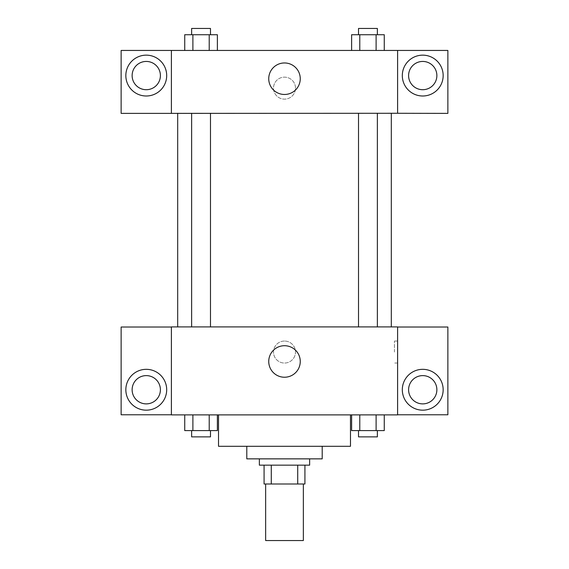 <?xml version="1.0" encoding="UTF-8"?>
<svg xmlns="http://www.w3.org/2000/svg" width="569" height="569" viewBox="0 0 569 569"><rect width="100%" height="100%" fill="white"/><g stroke="black" fill="none" stroke-linecap="round" stroke-linejoin="round"><path stroke-width="0.43" stroke-dasharray="2.85 2.13" d="M303.348 540.55L265.652 540.55M303.348 483.999L265.652 483.999L303.348 483.999M271.278 483.999L264.08 483.999L264.08 465.15L271.278 465.15L271.278 483.999L304.92 483.999M297.722 465.15L271.278 465.15L297.722 465.15L297.722 483.999M271.278 465.15L264.08 465.15M259.364 465.15L309.636 465.15M246.797 458.863L322.203 458.863M218.524 446.295L350.476 446.295M284.5 414.879L218.524 414.879L284.5 414.879M397.603 327.011L171.397 326.912L171.397 414.879L447.867 414.78L447.867 327.011L397.603 327.011L397.603 414.78M351.621 414.879L351.621 430.591L359.779 430.591L351.621 430.591L359.779 430.591L359.779 414.879L376.109 414.879L351.621 414.879L384.267 414.879L351.621 414.879L359.779 414.879L359.779 430.591L384.267 430.591L376.109 430.591L384.267 430.591L384.267 414.879L376.109 414.879L376.109 430.591L359.779 430.591L376.109 430.591L376.109 414.879L384.267 414.879L359.779 414.879L384.267 414.879M217.379 414.879L184.733 414.879L209.221 414.879L209.221 430.591L217.379 430.591L209.221 430.591L217.379 430.591L217.379 414.879L184.733 414.879L192.891 414.879L192.891 430.591L209.221 430.591L192.891 430.591L209.221 430.591L209.221 414.879L209.221 430.591M171.397 352.047L171.397 341.051L171.404 352.047M146.261 410.171A20.42 20.42 0 0 0 163.95 379.537A20.42 20.42 0 0 0 128.58 379.537A20.42 20.42 0 0 0 146.261 410.171M160.401 389.751A14.14 14.14 0 0 1 139.199 401.991A14.14 14.14 0 0 1 139.199 377.503A14.14 14.14 0 0 1 160.401 389.751M171.397 414.78L121.133 414.78L121.133 327.011L171.397 327.011M284.5 377.233A15.761 15.761 0 0 0 298.149 353.591A15.761 15.761 0 0 0 270.851 353.591A15.761 15.761 0 0 0 284.5 377.233M397.603 352.047L397.603 341.051L397.603 352.047M394.438 352.047L394.438 341.051L394.438 352.047M422.739 410.171A20.42 20.42 0 0 0 440.42 379.537A20.42 20.42 0 0 0 405.05 379.537A20.42 20.42 0 0 0 422.739 410.171M436.871 389.751A14.14 14.14 0 0 1 415.669 401.991A14.14 14.14 0 0 1 415.669 377.503A14.14 14.14 0 0 1 436.871 389.751M284.5 341.051A10.996 10.996 0 0 0 274.976 357.545A10.996 10.996 0 0 0 294.024 357.545A10.996 10.996 0 0 0 284.5 341.051A10.996 10.996 0 0 1 294.024 357.545A10.996 10.996 0 0 1 274.976 357.545A10.996 10.996 0 0 1 284.5 341.051M358.52 326.912L377.368 326.912L358.52 326.912L377.368 326.912L358.52 326.912L358.52 113.274L377.368 113.274L358.52 113.274M191.632 326.912L210.48 326.912L191.632 326.912L210.48 326.912L191.632 326.912L191.632 113.274L210.48 113.274L191.632 113.274L210.48 113.274L210.48 326.912M177.684 326.912L391.316 326.912L177.684 326.912M391.316 113.274L177.684 113.274L391.316 113.274M377.368 113.274L377.368 326.912M210.48 113.274L191.632 113.274M397.603 113.274L121.133 113.38L121.133 50.442L447.867 50.442L447.867 113.38L397.603 113.38L397.603 50.442M295.496 88.145A10.996 10.996 0 0 0 279.002 78.622A10.996 10.996 0 0 0 279.002 97.669A10.996 10.996 0 0 0 295.496 88.145A10.996 10.996 0 0 1 279.002 97.669A10.996 10.996 0 0 1 279.002 78.622A10.996 10.996 0 0 1 295.496 88.145M160.401 75.577A14.14 14.14 0 0 0 139.199 63.33A14.14 14.14 0 0 0 139.199 87.818A14.14 14.14 0 0 0 160.401 75.577M436.871 75.577A14.14 14.14 0 0 0 415.669 63.33A14.14 14.14 0 0 0 415.669 87.818A14.14 14.14 0 0 0 436.871 75.577M146.261 95.997A20.42 20.42 0 0 0 163.95 65.364A20.42 20.42 0 0 0 128.58 65.364A20.42 20.42 0 0 0 146.261 95.997M422.739 95.997A20.42 20.42 0 0 0 440.42 65.364A20.42 20.42 0 0 0 405.05 65.364A20.42 20.42 0 0 0 422.739 95.997M171.397 50.442L171.397 113.274M217.379 50.442L184.712 50.442L217.401 50.442L192.891 50.442L217.379 50.442L192.891 50.442L217.379 50.442L217.379 34.73L209.221 34.73L217.379 34.73L209.221 34.73L209.221 50.442L184.733 50.442L209.221 50.442L209.221 34.73L192.891 34.73L209.221 34.73L209.221 50.442M351.621 50.442L384.288 50.442L351.599 50.442L384.267 50.442L351.621 50.442L384.267 50.442L351.621 50.442L351.621 34.73L384.267 34.73L376.109 34.73L376.109 50.442L376.109 34.73L359.779 34.73L359.779 50.442L359.779 34.73L351.621 34.73L384.267 34.73L384.267 50.442M268.739 78.714A15.761 15.761 0 0 0 292.381 92.363A15.761 15.761 0 0 0 292.381 65.072A15.761 15.761 0 0 0 268.739 78.714M397.603 88.145L397.603 77.149L397.596 88.145M171.397 88.145L171.397 77.149L171.404 88.145M377.368 34.73L358.52 34.73L377.368 34.73L358.52 34.73L377.368 34.73L377.368 28.45L358.52 28.45L377.368 28.45L358.52 28.45L358.52 34.73M184.733 50.442L184.733 34.73L192.891 34.73L192.891 50.442L184.733 50.442L192.891 50.442L192.891 34.73L184.733 34.73L209.221 34.73M210.48 34.73L191.632 34.73L210.48 34.73L191.632 34.73L210.48 34.73L210.48 28.45L191.632 28.45L210.48 28.45L191.632 28.45L191.632 34.73M376.109 34.73L376.109 50.442M359.779 34.73L359.779 50.442M192.891 34.73L192.891 50.442M377.368 430.591L358.52 430.591L377.368 430.591L358.52 430.591L377.368 430.591L377.368 436.871L358.52 436.871L377.368 436.871L358.52 436.871L358.52 430.591M184.733 414.879L192.891 414.879L184.733 414.879L184.733 430.591L192.891 430.591L184.733 430.591L192.891 430.591L192.891 414.879L209.221 414.879L184.733 414.879L209.221 414.879M210.48 430.591L191.632 430.591L210.48 430.591L191.632 430.591L210.48 430.591L210.48 436.871L191.632 436.871L210.48 436.871L191.632 436.871L191.632 430.591M376.109 414.879L376.109 430.591M359.779 414.879L359.779 430.591M192.891 414.879L192.891 430.591M397.603 341.051L394.438 341.051M397.603 363.043L394.438 363.043"/><path stroke-width="0.85" d="M265.652 483.999L265.652 540.55L303.348 540.55L303.348 483.999M297.722 465.15L297.722 483.999L264.08 483.999L264.08 465.15M297.722 483.999L304.92 483.999L304.92 465.15L304.92 483.999M309.636 458.863L309.636 465.15L259.364 465.15L259.364 458.863M271.278 465.15L271.278 483.999M322.203 446.295L322.203 458.863L246.797 458.863L246.797 446.295M350.476 414.879L350.476 446.295L218.524 446.295L218.524 414.879M397.603 414.879L171.397 414.879L171.397 326.912L397.603 326.912L397.603 414.879M146.261 410.171A20.42 20.42 0 0 1 128.58 379.537A20.42 20.42 0 0 1 163.95 379.537A20.42 20.42 0 0 1 146.261 410.171M171.397 414.78L121.133 414.78L121.133 327.011L171.397 327.011M132.129 389.751A14.14 14.14 0 0 1 146.261 375.611A14.14 14.14 0 0 1 160.401 389.751A14.14 14.14 0 0 1 146.261 403.883A14.14 14.14 0 0 1 132.129 389.751M284.5 377.233A15.761 15.761 0 0 1 270.851 353.591A15.761 15.761 0 0 1 298.149 353.591A15.761 15.761 0 0 1 284.5 377.233M422.739 410.171A20.42 20.42 0 0 1 405.05 379.537A20.42 20.42 0 0 1 440.42 379.537A20.42 20.42 0 0 1 422.739 410.171M397.603 414.78L447.867 414.78L447.867 327.011L397.603 327.011M408.599 389.751A14.14 14.14 0 0 1 422.739 375.611A14.14 14.14 0 0 1 436.871 389.751A14.14 14.14 0 0 1 422.739 403.883A14.14 14.14 0 0 1 408.599 389.751M391.316 113.274L391.316 326.912M358.52 326.912L358.52 113.274M210.48 113.274L210.48 326.912M397.603 113.274L447.867 113.38L447.867 50.442L397.603 50.442L397.603 113.274L171.397 113.38L121.133 113.38L121.133 50.442L171.397 50.442L171.397 113.274M160.401 75.577A14.14 14.14 0 0 1 146.261 89.71A14.14 14.14 0 0 1 132.129 75.577A14.14 14.14 0 0 1 146.261 61.438A14.14 14.14 0 0 1 160.401 75.577M146.261 95.997A20.42 20.42 0 0 1 128.58 65.364A20.42 20.42 0 0 1 163.95 65.364A20.42 20.42 0 0 1 146.261 95.997M436.871 75.577A14.14 14.14 0 0 1 415.669 87.818A14.14 14.14 0 0 1 415.669 63.33A14.14 14.14 0 0 1 436.871 75.577M422.739 95.997A20.42 20.42 0 0 1 405.05 65.364A20.42 20.42 0 0 1 440.42 65.364A20.42 20.42 0 0 1 422.739 95.997M397.603 50.442L171.397 50.442M268.739 78.714A15.761 15.761 0 0 1 292.381 65.072A15.761 15.761 0 0 1 292.381 92.363A15.761 15.761 0 0 1 268.739 78.714M384.267 50.442L384.267 34.73L351.621 34.73L351.621 50.442M376.109 34.73L376.109 50.442M359.779 34.73L359.779 50.442M358.52 34.73L358.52 28.45L377.368 28.45L377.368 34.73M217.379 50.442L217.379 34.73L184.733 34.73L184.733 50.442M209.221 34.73L209.221 50.442M192.891 34.73L192.891 50.442M191.632 34.73L191.632 28.45L210.48 28.45L210.48 34.73M384.267 414.879L384.267 430.591L351.621 430.591L351.621 414.879M376.109 414.879L376.109 430.591M359.779 414.879L359.779 430.591M377.368 430.591L377.368 436.871L358.52 436.871L358.52 430.591M217.379 414.879L217.379 430.591L184.733 430.591L184.733 414.879M209.221 414.879L209.221 430.591M192.891 414.879L192.891 430.591M210.48 430.591L210.48 436.871L191.632 436.871L191.632 430.591M177.684 113.274L177.684 326.912M377.368 326.912L377.368 113.274M191.632 113.274L191.632 326.912"/></g></svg>
